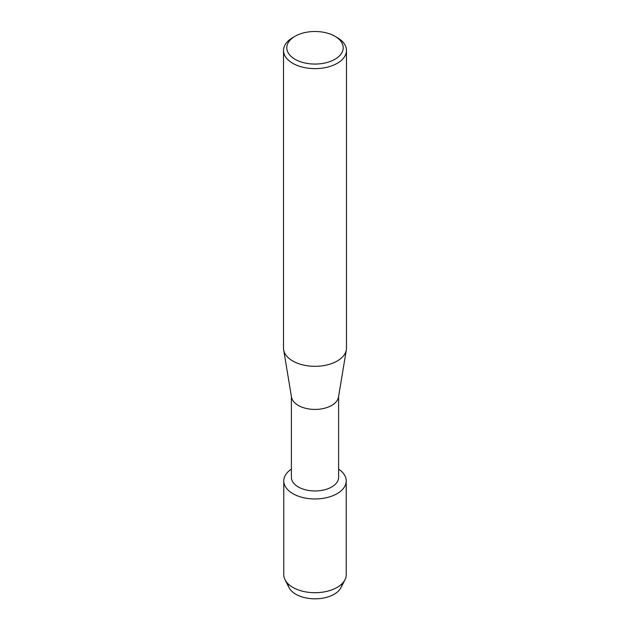 <?xml version="1.0" encoding="UTF-8"?>
<svg xmlns="http://www.w3.org/2000/svg" width="630" height="630" viewBox="0 0 630 630"><rect width="100%" height="100%" fill="white"/><g stroke="black" fill="none" stroke-linecap="round" stroke-linejoin="round"><path stroke-width="0.94" d="M342.066 583.663A27.082 15.632 180 0 1 334.152 594.247A27.082 15.632 180 0 1 305.022 597.72A27.082 15.632 180 0 1 287.934 583.663M338.609 396.443L338.609 477.335A23.609 13.632 180 0 1 331.695 486.966A23.609 13.632 180 0 1 305.967 489.927A23.609 13.632 180 0 1 291.391 477.335L291.391 396.443M337.082 493.676A31.232 18.034 180 0 1 293.722 494.125A31.232 18.034 180 0 1 291.391 469.122A31.232 18.034 180 0 0 283.768 480.926A31.232 18.034 180 0 0 303.046 497.582A31.232 18.034 180 0 0 337.082 493.676A31.232 18.034 180 0 0 338.609 469.122A31.232 18.034 180 0 1 346.232 480.926A31.232 18.034 180 0 1 337.082 493.676M334.94 36.264L337.255 37.603A31.476 18.175 180 0 1 346.476 50.455L346.476 348.146A31.476 18.175 180 0 1 346.335 349.878L338.499 397.097A23.609 13.632 180 0 1 331.695 405.429A23.609 13.632 180 0 1 307.015 408.618A23.609 13.632 180 0 1 291.501 397.097L283.665 349.878A31.476 18.175 180 0 1 283.524 348.146L283.524 50.455A31.476 18.175 180 0 1 292.745 37.603L295.06 36.264A28.2 16.278 180 0 1 334.94 36.264A28.2 16.278 180 0 1 334.94 59.291A28.2 16.278 180 0 1 295.06 59.291A28.2 16.278 180 0 1 295.06 36.264L292.745 37.603M346.335 349.878A31.476 18.175 180 0 1 337.255 360.99A31.476 18.175 180 0 1 304.353 365.243A31.476 18.175 180 0 1 283.665 349.878M346.476 50.455A31.476 18.175 180 0 1 337.255 63.307A31.476 18.175 180 0 1 302.951 67.245A31.476 18.175 180 0 1 283.524 50.455M346.232 480.926L346.232 574.678A31.232 18.034 180 0 1 344.972 579.75L340.988 587.585A27.082 15.632 180 0 1 334.152 594.247A27.082 15.632 180 0 1 289.012 587.585L285.028 579.75A31.232 18.034 180 0 1 283.768 574.678L283.768 480.926M344.972 579.75A31.232 18.034 180 0 1 337.082 587.428A31.232 18.034 180 0 1 285.028 579.75"/></g></svg>
